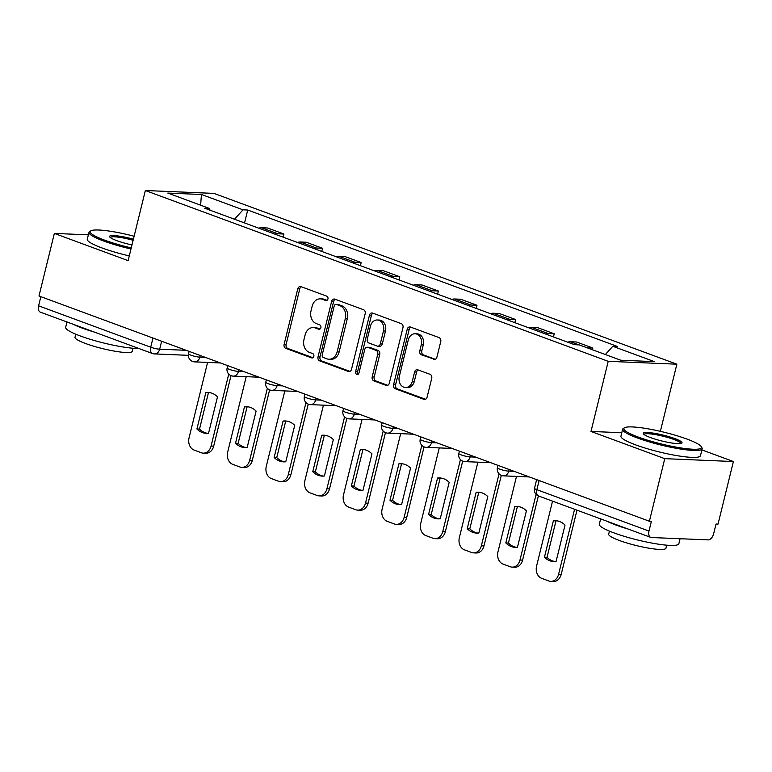 <?xml version="1.0" encoding="UTF-8"?>
<svg xmlns="http://www.w3.org/2000/svg" width="772" height="772" viewBox="0 0 772 772"><rect width="100%" height="100%" fill="white"/><g stroke="black" fill="none" stroke-linecap="round" stroke-linejoin="round"><path stroke-width="1.16" d="M327.936 298.947A2.248 1.785 -87.6 0 0 326.768 296.158L300.945 286.634A3.213 2.548 -87.6 0 0 300.327 286.508A3.213 2.548 -87.6 0 0 297.76 288.825L284.115 344.38A3.213 2.548 -87.6 0 0 285.785 348.365L311.598 357.89A2.248 1.785 -87.6 0 0 312.66 353.566L309.321 352.341A10.287 8.145 -87.6 0 1 303.975 339.593L305.114 334.961A10.287 8.145 -87.6 0 1 313.316 327.55A10.287 8.145 -87.6 0 1 315.314 327.955L318.653 329.19A2.248 1.785 -87.6 0 0 319.714 324.867L316.375 323.632A10.287 8.145 -87.6 0 1 311.019 310.884L312.158 306.262A10.287 8.145 -87.6 0 1 320.37 298.851A10.287 8.145 -87.6 0 1 322.358 299.247L325.707 300.482A2.248 1.785 -87.6 0 0 327.936 298.947M433.729 359.366A3.213 2.548 -87.6 0 0 434.356 359.491A3.213 2.548 -87.6 0 0 436.913 357.175L440.744 341.591A3.213 2.548 -87.6 0 0 439.075 337.605L410.405 327.029A3.213 2.548 -87.6 0 0 409.778 326.903A3.213 2.548 -87.6 0 0 407.22 329.219L393.566 384.774A3.213 2.548 -87.6 0 0 395.245 388.75L423.915 399.336A3.213 2.548 -87.6 0 0 424.532 399.462A3.213 2.548 -87.6 0 0 427.099 397.146L431.722 378.319A3.213 2.548 -87.6 0 0 430.052 374.333L417.777 369.807A3.213 2.548 -87.6 0 0 417.16 369.682A3.213 2.548 -87.6 0 0 414.593 371.998L412.306 381.329A8.598 6.803 -87.6 0 1 405.445 387.525A8.598 6.803 -87.6 0 1 399.307 376.533L408.282 339.96A8.598 6.803 -87.6 0 1 415.143 333.765A8.598 6.803 -87.6 0 1 421.28 344.756L419.785 350.855A3.213 2.548 -87.6 0 0 421.454 354.84L434.983 359.414M608.22 361.325L590.995 431.442L664.76 458.655L649.387 521.235L38.996 295.994L54.358 233.424L128.123 260.637L145.348 190.52L608.22 361.325L676.861 364.191L213.989 193.396L145.348 190.52M365.185 313.702A3.213 2.548 -87.6 0 0 363.515 309.726L334.845 299.14A3.213 2.548 -87.6 0 0 334.218 299.015A3.213 2.548 -87.6 0 0 331.651 301.331L318.006 356.886A3.213 2.548 -87.6 0 0 319.685 360.871L348.346 371.448A3.213 2.548 -87.6 0 0 348.973 371.573A3.213 2.548 -87.6 0 0 351.54 369.257L365.185 313.702M372.625 313.085L401.295 323.661A3.213 2.548 -87.6 0 1 402.965 327.646L389.32 383.202A3.213 2.548 -87.6 0 1 386.753 385.517A3.213 2.548 -87.6 0 1 386.135 385.392L373.86 380.866A3.213 2.548 -87.6 0 1 372.191 376.881L377.72 354.348A3.213 2.548 -87.6 0 0 376.051 350.372L367.916 347.361A3.213 2.548 -87.6 0 0 367.289 347.236A3.213 2.548 -87.6 0 0 364.722 349.552L358.961 373.011A2.248 1.785 -87.6 0 1 355.564 371.757L369.431 315.275A3.213 2.548 -87.6 0 1 371.998 312.959A3.213 2.548 -87.6 0 1 372.625 313.085M664.76 458.655L733.4 461.531L718.028 524.111L716.03 524.024L713.637 533.77A6.552 3.879 110.3 0 1 708.088 539.889L651.452 537.524A6.552 3.879 110.3 0 1 650.728 537.38L538.605 496A6.552 3.879 -69.7 0 1 536.868 489.689L648.991 531.068A6.552 3.879 110.3 0 0 650.728 537.38M660.369 431.336L676.861 364.191M733.4 461.531L701.893 449.912M649.387 521.235L651.385 521.312L648.991 531.068M152.972 338.059L150.733 347.207A6.552 3.879 -69.7 0 0 152.46 353.518L40.337 312.139A6.552 3.879 -69.7 0 1 38.6 305.828L150.733 347.207A6.552 0.994 13.8 0 0 159.679 349.195L186.177 350.305M40.848 296.68L38.6 305.828M88.375 234.842L54.358 233.424M275.15 234.225A15.064 8.926 -69.7 0 1 277.833 233.771L261.496 227.74A15.064 8.926 110.3 0 0 258.813 228.203M261.496 227.74L267.604 228.001L283.932 234.022L283.16 237.187M277.833 233.771L283.932 234.022M321.779 251.431L322.551 248.275L306.214 242.244L300.105 241.993A15.064 8.926 110.3 0 0 297.423 242.447M313.76 248.478A15.064 8.926 -69.7 0 1 316.443 248.024L322.551 248.275M360.389 265.684L361.161 262.528L344.823 256.497L338.725 256.236A15.064 8.926 110.3 0 0 336.042 256.7M352.379 262.721A15.064 8.926 -69.7 0 1 355.062 262.268L361.161 262.528M398.999 279.927L399.78 276.772L383.443 270.74L377.334 270.49A15.064 8.926 110.3 0 0 374.652 270.943M390.989 276.974A15.064 8.926 -69.7 0 1 393.672 276.521L399.78 276.772M437.618 294.18L438.39 291.025L422.052 284.993L415.954 284.733A15.064 8.926 110.3 0 0 413.271 285.196M429.608 291.227A15.064 8.926 -69.7 0 1 432.291 290.764L438.39 291.025M476.227 308.424L477.009 305.268L460.672 299.237L454.563 298.986A15.064 8.926 110.3 0 0 451.881 299.44M468.218 305.471A15.064 8.926 -69.7 0 1 470.901 305.017L477.009 305.268M514.847 322.677L515.619 319.521L499.281 313.49L493.183 313.239A15.064 8.926 110.3 0 0 490.49 313.693M506.828 319.724A15.064 8.926 -69.7 0 1 509.52 319.261L515.619 319.521M553.456 336.93L554.228 333.765L537.901 327.743L531.792 327.482A15.064 8.926 110.3 0 0 529.109 327.936M545.447 333.967A15.064 8.926 -69.7 0 1 548.13 333.514L554.228 333.765M592.413 349.764L592.848 348.018L576.51 341.986L570.402 341.735A15.064 8.926 110.3 0 0 567.719 342.189M587.019 347.767L592.848 348.018M210.071 210.216L209.395 208.43L167.814 193.077L201.434 194.486L243.016 209.83L234.505 219.229M605.344 354.531L612.814 346.29L617.523 346.483L247.715 210.032L243.016 209.83M612.814 346.29L654.395 361.634L620.775 360.225L579.193 344.881L574.493 344.688L204.686 208.228L209.395 208.43M590.995 431.442L621.798 432.735M244.55 222.934L247.715 210.032M201.434 194.486L200.624 205.188M327.029 300.318L324.365 299.333A10.287 8.145 -87.6 0 0 322.368 298.928L320.37 298.851M313.316 327.55L315.314 327.637A10.287 8.145 -87.6 0 1 317.311 328.042L319.975 329.017M301.36 286.788A3.213 2.548 -87.6 0 0 299.768 288.911L286.113 344.466A3.213 2.548 -87.6 0 0 287.792 348.452L312.93 357.725M335.26 299.295A3.213 2.548 -87.6 0 0 333.658 301.418L320.013 356.973A3.213 2.548 -87.6 0 0 321.683 360.958L349.938 371.38M336.457 304.448A2.248 1.785 -87.6 0 0 334.218 305.982L322.242 354.753A2.248 1.785 -87.6 0 0 323.41 357.532L326.942 358.835A10.287 8.145 -87.6 0 0 328.93 359.241A10.287 8.145 -87.6 0 0 337.142 351.829L345.325 318.498A10.287 8.145 -87.6 0 0 339.979 305.751L336.457 304.448L338.454 304.535A2.248 1.785 -87.6 0 0 338.02 304.448L336.013 304.361M328.93 359.241L330.937 359.327A10.287 8.145 -87.6 0 0 339.14 351.916L337.142 351.829M338.454 304.535L341.977 305.837A10.287 8.145 -87.6 0 1 347.323 318.575L339.14 351.916M387.718 385.325L375.858 380.953L373.86 380.866M367.289 347.236L369.286 347.323A3.213 2.548 -87.6 0 1 369.913 347.448L378.058 350.449A3.213 2.548 -87.6 0 1 379.727 354.435L374.188 376.968A3.213 2.548 -87.6 0 0 375.858 380.953M373.04 313.239A3.213 2.548 -87.6 0 0 371.438 315.362L357.561 371.843A2.248 1.785 -87.6 0 0 358.189 374.285M383.462 330.976A8.598 6.803 -87.6 0 0 377.325 319.984A8.598 6.803 -87.6 0 0 370.463 326.17L367.298 339.062A3.213 2.548 -87.6 0 0 368.977 343.048L377.112 346.049A3.213 2.548 -87.6 0 0 377.74 346.174A3.213 2.548 -87.6 0 0 380.297 343.858L383.462 330.976L385.469 331.053A8.598 6.803 -87.6 0 0 379.332 320.062L377.325 319.984M377.74 346.174L379.737 346.261A3.213 2.548 -87.6 0 0 382.304 343.945L380.297 343.858M385.469 331.053L382.304 343.945M415.143 333.765L417.15 333.851A8.598 6.803 -87.6 0 1 423.288 344.843L421.792 350.942A3.213 2.548 -87.6 0 0 423.461 354.917L435.312 359.298M405.445 387.525L407.442 387.612A8.598 6.803 -87.6 0 0 414.303 381.416L412.306 381.329M418.192 369.962A3.213 2.548 -87.6 0 0 416.6 372.075L414.303 381.416M410.82 327.183A3.213 2.548 -87.6 0 0 409.218 329.297L395.573 384.852A3.213 2.548 -87.6 0 0 397.242 388.837L425.497 399.269M205.863 392.552L196.918 428.971A20.468 16.193 -87.6 0 0 206.346 433.362A20.468 16.193 -87.6 0 0 208.546 433.266L217.492 396.837A20.468 16.193 -87.6 0 0 208.064 392.456A20.468 16.193 -87.6 0 0 205.863 392.552L208.459 392.658L199.514 429.078A20.468 16.193 -87.6 0 0 207.649 433.343M207.591 362.415L189.043 437.927A9.824 7.778 -87.6 0 0 194.158 450.095L201.328 452.749A9.824 7.778 -87.6 0 0 203.239 453.135A9.824 7.778 -87.6 0 0 211.074 446.052L228.753 374.092M209.357 392.572A20.468 16.193 -87.6 0 0 208.459 392.658M231.002 375.636L213.68 446.168A9.824 7.778 92.4 0 1 205.844 453.241L203.239 453.135M199.514 429.078L196.918 428.971M244.473 406.796L235.528 443.215A20.468 16.193 -87.6 0 0 244.965 447.606A20.468 16.193 -87.6 0 0 247.165 447.509L256.111 411.09A20.468 16.193 -87.6 0 0 246.673 406.699A20.468 16.193 -87.6 0 0 244.473 406.796L247.079 406.902L238.133 443.331A20.468 16.193 -87.6 0 0 246.268 447.596M246.2 376.668L227.663 452.17A9.824 7.778 -87.6 0 0 232.768 464.348L239.947 466.992A9.824 7.778 -87.6 0 0 241.848 467.378A9.824 7.778 -87.6 0 0 249.684 460.305L267.363 388.335M247.976 406.825A20.468 16.193 -87.6 0 0 247.079 406.902M269.611 389.879L252.29 460.411A9.824 7.778 92.4 0 1 244.454 467.494L241.848 467.378M238.133 443.331L235.528 443.215M283.083 421.049L274.137 457.468A20.468 16.193 -87.6 0 0 283.575 461.859A20.468 16.193 -87.6 0 0 285.775 461.762L294.721 425.343A20.468 16.193 -87.6 0 0 285.293 420.952A20.468 16.193 -87.6 0 0 283.083 421.049L285.688 421.155L276.743 457.574A20.468 16.193 -87.6 0 0 284.878 461.839M284.82 390.912L266.272 466.423A9.824 7.778 -87.6 0 0 271.377 478.592L278.557 481.245A9.824 7.778 -87.6 0 0 280.468 481.632A9.824 7.778 -87.6 0 0 288.303 474.548L305.982 402.588M286.586 421.068A20.468 16.193 -87.6 0 0 285.688 421.155M308.231 404.132L290.899 474.664A9.824 7.778 92.4 0 1 283.063 481.738L280.468 481.632M276.743 457.574L274.137 457.468M134.116 236.232A39.961 6.031 13.8 0 0 90.855 230.838A39.961 6.031 13.8 0 0 104.567 240.131A39.961 6.031 13.8 0 0 131.25 247.899M130.989 248.989A40.945 6.186 -166.2 0 1 103.737 241.047A40.945 6.186 -166.2 0 1 88.992 232.333A40.945 6.186 -166.2 0 1 89.677 231.532L90.855 230.838M131.983 244.946A19.976 3.02 -166.2 0 1 116.775 240.642A19.976 3.02 -166.2 0 1 109.692 236.898A19.976 3.02 -166.2 0 1 133.392 239.185M133.122 240.275A19.001 2.866 13.8 0 0 110.309 237.535M138.931 348.519A40.945 6.186 -166.2 0 1 80.413 336.013A40.945 6.186 -166.2 0 1 65.668 327.289L66.971 321.972M94.657 332.182A40.945 6.186 -166.2 0 1 82.343 328.148A40.945 6.186 -166.2 0 1 73.147 324.25M133.025 348.259L132.273 351.328A29.481 4.449 -166.2 0 1 115.51 351.308A29.481 4.449 -166.2 0 1 85.634 343.54A29.481 4.449 -166.2 0 1 75.019 337.258L75.772 334.199M129.291 255.908A40.945 6.186 -166.2 0 1 102.039 247.966A40.945 6.186 -166.2 0 1 87.294 239.252L88.992 232.333M638.232 437.058A39.961 6.031 13.8 0 0 681.386 448.011A39.961 6.031 13.8 0 0 701.217 446.602A39.961 6.031 13.8 0 0 687.061 439.104A39.961 6.031 13.8 0 0 624.509 427.765A39.961 6.031 13.8 0 0 638.232 437.058M701.217 446.602L701.931 447.76A40.945 6.186 -166.2 0 1 702.173 448.793A40.945 6.186 -166.2 0 1 678.887 448.764A40.945 6.186 -166.2 0 1 637.392 437.975A40.945 6.186 -166.2 0 1 622.647 429.251A40.945 6.186 -166.2 0 1 623.342 428.45L624.509 427.765M650.439 437.57A19.976 3.02 -166.2 0 1 643.356 433.816A19.976 3.02 -166.2 0 1 653.276 433.111A19.976 3.02 -166.2 0 1 674.853 438.592A19.976 3.02 -166.2 0 1 681.705 443.234A19.976 3.02 -166.2 0 1 650.439 437.57M680.865 443.514A19.001 2.866 13.8 0 0 674.014 439.509A19.001 2.866 13.8 0 0 654.868 434.52A19.001 2.866 13.8 0 0 643.973 434.453M680.084 538.721L678.849 543.749A40.945 6.186 -166.2 0 1 655.563 543.72A40.945 6.186 -166.2 0 1 614.068 532.931A40.945 6.186 -166.2 0 1 599.323 524.217L600.635 518.89M628.321 529.109A40.945 6.186 -166.2 0 1 615.998 525.076A40.945 6.186 -166.2 0 1 606.802 521.168M666.69 545.177L665.937 548.245A29.481 4.449 -166.2 0 1 649.175 548.226A29.481 4.449 -166.2 0 1 619.298 540.458A29.481 4.449 -166.2 0 1 608.683 534.185L609.436 531.117M702.173 448.793L700.474 455.702A40.945 6.186 -166.2 0 1 677.189 455.683A40.945 6.186 -166.2 0 1 635.694 444.894A40.945 6.186 -166.2 0 1 620.949 436.17L622.647 429.251M321.702 435.292L312.757 471.711A20.468 16.193 -87.6 0 0 322.185 476.102A20.468 16.193 -87.6 0 0 324.385 476.006L333.33 439.586A20.468 16.193 -87.6 0 0 323.902 435.196A20.468 16.193 -87.6 0 0 321.702 435.292L324.308 435.398L315.362 471.827A20.468 16.193 -87.6 0 0 323.497 476.092M323.429 405.165L304.882 480.676A9.824 7.778 -87.6 0 0 309.997 492.845L317.176 495.489A9.824 7.778 -87.6 0 0 319.077 495.875A9.824 7.778 -87.6 0 0 326.913 488.801L344.592 416.832M325.195 435.321A20.468 16.193 -87.6 0 0 324.308 435.398M346.84 418.376L329.519 488.908A9.824 7.778 92.4 0 1 321.683 495.991L319.077 495.875M315.362 471.827L312.757 471.711M360.312 449.545L351.366 485.964A20.468 16.193 -87.6 0 0 360.804 490.355A20.468 16.193 -87.6 0 0 363.004 490.259L371.95 453.839A20.468 16.193 -87.6 0 0 362.512 449.449A20.468 16.193 -87.6 0 0 360.312 449.545L362.917 449.651L353.972 486.07A20.468 16.193 -87.6 0 0 362.107 490.345M362.049 419.408L343.501 494.92A9.824 7.778 -87.6 0 0 348.606 507.098L355.786 509.742A9.824 7.778 -87.6 0 0 357.697 510.128A9.824 7.778 -87.6 0 0 365.532 503.045L383.211 431.085M363.815 449.565A20.468 16.193 -87.6 0 0 362.917 449.651M385.46 432.629L368.128 503.161A9.824 7.778 92.4 0 1 360.292 510.234L357.697 510.128M353.972 486.07L351.366 485.964M398.931 463.789L389.985 500.208A20.468 16.193 -87.6 0 0 399.413 504.598A20.468 16.193 -87.6 0 0 401.614 504.502L410.559 468.083A20.468 16.193 -87.6 0 0 401.131 463.692A20.468 16.193 -87.6 0 0 398.931 463.789L401.527 463.904L392.581 500.324A20.468 16.193 -87.6 0 0 400.716 504.589M400.658 433.661L382.111 509.173A9.824 7.778 -87.6 0 0 387.226 521.341L394.405 523.995A9.824 7.778 -87.6 0 0 396.306 524.371A9.824 7.778 -87.6 0 0 404.142 517.298L421.821 445.328M402.424 463.818A20.468 16.193 -87.6 0 0 401.527 463.904M424.069 446.872L406.748 517.404A9.824 7.778 92.4 0 1 398.912 524.487L396.306 524.371M392.581 500.324L389.985 500.208M437.541 478.042L428.595 514.461A20.468 16.193 -87.6 0 0 438.033 518.852A20.468 16.193 -87.6 0 0 440.233 518.755L449.179 482.336A20.468 16.193 -87.6 0 0 439.741 477.945A20.468 16.193 -87.6 0 0 437.541 478.042L440.146 478.148L431.201 514.567A20.468 16.193 -87.6 0 0 439.336 518.842M439.278 447.914L420.73 523.416A9.824 7.778 -87.6 0 0 425.835 535.594L433.015 538.238A9.824 7.778 -87.6 0 0 434.916 538.624A9.824 7.778 -87.6 0 0 442.761 531.551L460.43 459.581M441.044 478.061A20.468 16.193 -87.6 0 0 440.146 478.148M462.679 461.125L445.357 531.657A9.824 7.778 92.4 0 1 437.521 538.731L434.916 538.624M431.201 514.567L428.595 514.461M476.16 492.285L467.214 528.704A20.468 16.193 -87.6 0 0 476.642 533.095A20.468 16.193 -87.6 0 0 478.843 532.998L487.788 496.579A20.468 16.193 -87.6 0 0 478.36 492.189A20.468 16.193 -87.6 0 0 476.16 492.285L478.756 492.401L469.81 528.82A20.468 16.193 -87.6 0 0 477.945 533.085M477.887 462.158L459.34 537.669A9.824 7.778 -87.6 0 0 464.454 549.838L471.624 552.491A9.824 7.778 -87.6 0 0 473.535 552.868A9.824 7.778 -87.6 0 0 481.371 545.794L499.05 473.825M479.653 492.314A20.468 16.193 -87.6 0 0 478.756 492.401M501.298 475.369L483.976 545.901A9.824 7.778 92.4 0 1 476.141 552.984L473.535 552.868M469.81 528.82L467.214 528.704M514.77 506.538L505.824 542.957A20.468 16.193 -87.6 0 0 515.262 547.348A20.468 16.193 -87.6 0 0 517.462 547.251L526.408 510.832A20.468 16.193 -87.6 0 0 516.97 506.442A20.468 16.193 -87.6 0 0 514.77 506.538L517.375 506.644L508.43 543.063A20.468 16.193 -87.6 0 0 516.564 547.338M516.497 476.411L497.959 551.912A9.824 7.778 -87.6 0 0 503.064 564.091L510.244 566.735A9.824 7.778 -87.6 0 0 512.145 567.121A9.824 7.778 -87.6 0 0 519.981 560.047L536.115 494.369M518.273 506.557A20.468 16.193 -87.6 0 0 517.375 506.644M538.364 495.913L522.586 560.154A9.824 7.778 92.4 0 1 514.75 567.227L512.145 567.121M508.43 543.063L505.824 542.957M553.379 520.782L544.434 557.21A20.468 16.193 -87.6 0 0 553.871 561.591A20.468 16.193 -87.6 0 0 556.072 561.495L565.017 525.076A20.468 16.193 -87.6 0 0 555.589 520.685A20.468 16.193 -87.6 0 0 553.379 520.782L555.985 520.897L547.039 557.316A20.468 16.193 -87.6 0 0 555.174 561.582M552.54 501.144L536.569 566.166A9.824 7.778 -87.6 0 0 541.674 578.334L548.853 580.988A9.824 7.778 -87.6 0 0 550.764 581.374A9.824 7.778 -87.6 0 0 558.6 574.291L574.571 509.269M556.882 520.811A20.468 16.193 -87.6 0 0 555.985 520.897M576.983 510.167L561.196 574.397A9.824 7.778 92.4 0 1 553.36 581.48L550.764 581.374M547.039 557.316L544.434 557.21M161.637 341.253L159.679 349.195A6.552 5.182 -87.6 0 1 154.458 353.914L188.339 355.332M548.13 333.514L531.792 327.482M509.52 319.261L493.183 313.239M470.901 305.017L454.563 298.986M432.291 290.764L415.954 284.733M393.672 276.521L377.334 270.49M355.062 262.268L338.725 256.236M316.443 248.024L300.105 241.993M578.913 344.872L570.402 341.735M509.153 469.492L508.748 471.142L514.277 471.374M470.544 455.239L470.138 456.899L475.668 457.13M431.934 440.986L431.519 442.645L437.048 442.877M393.315 426.742L392.909 428.402L398.439 428.634M354.705 412.489L354.3 414.149L359.82 414.381M316.086 398.246L315.68 399.906L321.21 400.137M277.476 383.993L277.071 385.653L282.591 385.884M238.857 369.749L238.451 371.409L243.981 371.641M200.247 355.496L199.842 357.156L205.371 357.388M189.111 351.385L188.532 353.769A6.552 0.994 13.8 0 0 192.653 355.747A6.552 0.994 13.8 0 0 199.842 357.156A6.552 5.182 92.4 0 1 194.612 361.875L220.464 362.956M227.721 365.638L227.142 368.012A6.552 0.994 13.8 0 0 231.272 370A6.552 0.994 13.8 0 0 238.451 371.409A6.552 5.182 92.4 0 1 233.231 376.128L259.074 377.209M266.34 379.892L265.751 382.265A6.552 0.994 13.8 0 0 269.882 384.244A6.552 0.994 13.8 0 0 277.071 385.653A6.552 5.182 92.4 0 1 271.84 390.371L297.683 391.452M304.95 394.135L304.371 396.509A6.552 0.994 13.8 0 0 308.501 398.497A6.552 0.994 13.8 0 0 315.68 399.906A6.552 5.182 92.4 0 1 310.46 404.625L336.303 405.705M343.569 408.388L342.98 410.762A6.552 0.994 13.8 0 0 347.111 412.74A6.552 0.994 13.8 0 0 354.3 414.149A6.552 5.182 92.4 0 1 349.069 418.868L374.912 419.949M382.179 422.631L381.6 425.015A6.552 0.994 13.8 0 0 385.72 426.993A6.552 0.994 13.8 0 0 392.909 428.402A6.552 5.182 92.4 0 1 387.689 433.121L413.531 434.202M420.798 436.884L420.209 439.258A6.552 0.994 13.8 0 0 424.339 441.237A6.552 0.994 13.8 0 0 431.519 442.645A6.552 5.182 92.4 0 1 426.298 447.364L452.141 448.445M459.408 451.128L458.829 453.511A6.552 0.994 13.8 0 0 462.949 455.49A6.552 0.994 13.8 0 0 470.138 456.899A6.552 5.182 92.4 0 1 464.908 461.617L490.76 462.698M498.017 465.381L497.438 467.755A6.552 0.994 13.8 0 0 501.568 469.733A6.552 0.994 13.8 0 0 508.748 471.142A6.552 5.182 92.4 0 1 503.527 475.861L529.37 476.942M539.117 480.541L536.868 489.689A6.552 0.994 13.8 0 1 534.504 488.29A6.552 6.552 0 0 0 538.605 496M324.365 299.333L322.358 299.247M319.531 329.219L318.653 329.19M317.311 328.042L315.314 327.955M312.477 357.928L311.598 357.89M287.792 348.452L285.785 348.365M286.113 344.466L284.115 344.38M299.768 288.911L297.76 288.825M326.585 300.52L325.707 300.482M349.61 371.506L348.346 371.448M321.683 360.958L319.685 360.871M320.013 356.973L318.006 356.886M333.658 301.418L331.651 301.331M347.323 318.575L345.325 318.498M341.977 305.837L339.979 305.751M387.39 385.44L386.135 385.392M374.188 376.968L372.191 376.881M379.727 354.435L377.72 354.348M378.058 350.449L376.051 350.372M369.913 347.448L367.916 347.361M357.561 371.843L355.564 371.757M371.438 315.362L369.431 315.275M423.461 354.917L421.454 354.84M421.792 350.942L419.785 350.855M423.288 344.843L421.28 344.756M416.6 372.075L414.593 371.998M425.169 399.385L423.915 399.336M397.242 388.837L395.245 388.75M395.573 384.852L393.566 384.774M409.218 329.297L407.22 329.219M213.68 446.168L211.074 446.052M252.29 460.411L249.684 460.305M290.899 474.664L288.303 474.548M329.519 488.908L326.913 488.801M368.128 503.161L365.532 503.045M406.748 517.404L404.142 517.298M445.357 531.657L442.761 531.551M483.976 545.901L481.371 545.794M522.586 560.154L519.981 560.047M561.196 574.397L558.6 574.291M188.532 353.769A6.552 6.552 0 0 0 194.612 361.875M227.142 368.012A6.552 6.552 0 0 0 233.231 376.128M265.751 382.265A6.552 6.552 0 0 0 271.84 390.371M304.371 396.509A6.552 6.552 0 0 0 310.46 404.625M342.98 410.762A6.552 6.552 0 0 0 349.069 418.868M381.6 425.015A6.552 6.552 0 0 0 387.689 433.121M420.209 439.258A6.552 6.552 0 0 0 426.298 447.364M458.829 453.511A6.552 6.552 0 0 0 464.908 461.617M497.438 467.755A6.552 6.552 0 0 0 503.527 475.861M536.636 479.624L534.504 488.29M152.46 353.518A6.552 6.552 0 0 0 154.458 353.914"/></g></svg>
